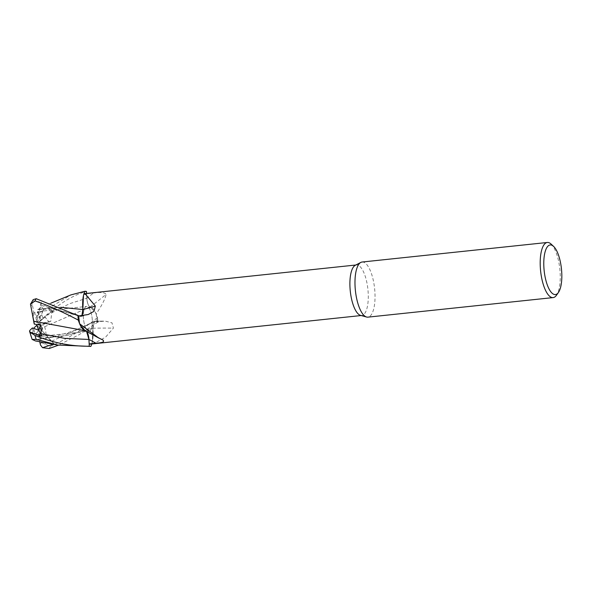<?xml version="1.0" encoding="UTF-8"?>
<svg xmlns="http://www.w3.org/2000/svg" width="591" height="591" viewBox="0 0 591 591"><rect width="100%" height="100%" fill="white"/><g stroke="black" fill="none" stroke-linecap="round" stroke-linejoin="round"><path stroke-width="0.44" stroke-dasharray="2.96 2.22" d="M41.008 338.362L66.894 335.474L92.89 328.145L94.56 321.386L95.35 321.312L98.232 322.176L94.56 321.386L92.883 328.131L92.432 341.421L90.896 346.363L92.432 341.421L92.905 328.168L92.299 342.115A22.044 7.683 -96 0 1 91.923 343.637A25.398 8.858 -96 0 1 91.915 343.637A25.398 8.858 -96 0 1 90.556 344.102M37.359 322.073L85.68 330.716L86.559 331.396L85.023 330.605M78.862 315.912L80.391 316.384C82.068 316.458 82.873 314.153 82.814 309.477C82.873 314.153 82.068 316.458 80.391 316.384L78.862 315.912L80.406 316.392L81.935 315.528M90.238 330.701A12.47 4.344 -96 0 1 89.152 331.248A12.47 4.344 -96 0 1 83.737 320.928A12.47 4.344 -96 0 1 85.459 306.995A12.47 4.344 -96 0 1 86.537 306.448A12.47 4.344 -96 0 1 91.96 316.769A12.47 4.344 -96 0 1 90.238 330.701A12.47 4.344 -96 0 1 89.152 331.248A12.47 4.344 -96 0 1 83.737 320.928A12.47 4.344 -96 0 1 85.459 306.995A12.47 4.344 -96 0 1 86.537 306.448A12.47 4.344 -96 0 1 91.96 316.769A12.47 4.344 -96 0 1 90.238 330.701M355.257 265.307A25.398 8.858 -96 0 1 356.425 264.953A25.398 8.858 -96 0 1 367.469 285.97A25.398 8.858 -96 0 1 363.96 314.36A25.398 8.858 -96 0 1 361.758 315.468A25.398 8.858 -96 0 1 360.54 315.365M91.923 343.637L95.417 342.714L105.597 337.136L113.398 328.123L111.987 322.834L105.279 321.127L96.998 321.763L95.365 321.245A404.074 227.963 -8 0 1 103.824 321.186M362.098 262.027A27.711 9.655 -96 0 1 374.147 284.958A27.711 9.655 -96 0 1 370.313 315.926A27.711 9.655 -96 0 1 367.912 317.145M33.17 299.644L32.557 300.62L41.207 302.252L38.747 313.141L41.37 311.649L38.747 313.141L34.714 312.506L37.048 322.671L36.605 316.68L37.536 311.627L42.899 311.117L41.37 311.649L42.907 311.117L37.536 311.627C38.637 311.775 39.176 313.636 39.161 317.212A12.47 4.344 -96 0 1 40.07 320.647L45.138 317.145L40.993 320.004L37.824 323.026L37.78 323.979L48.802 321.733L45.13 317.153L37.824 323.026M33.103 316.613L34.61 324.097L33.103 316.613A12.47 4.344 -96 0 1 34.714 312.506M34.234 324.09L41.119 325.213M35.512 334.018L39.87 336.449L37.927 331.706L35.512 334.018A12.47 4.344 -96 0 1 33.539 328.374M40.639 338.325L39.87 336.449L46.357 335.71L45.308 334.233L39.819 335.873L37.477 325.707L47.945 337.491L42.515 338.133M90.091 307.025A7.964 2.778 -96 0 1 86.825 298.233L86.589 293.734L93.459 293.033C100.492 291.998 104.718 292.434 106.136 294.355A406.593 282.771 -49.8 0 1 90.091 307.025A22.044 7.683 -96 0 1 95.483 312.44A22.044 7.683 -96 0 1 96.156 313.902C101.881 305.451 105.205 298.935 106.136 294.355M96.156 313.902A25.398 8.858 -96 0 1 96.163 313.924A25.398 8.858 -96 0 1 96.998 321.763M86.589 293.439L86.485 291.481C75.293 294.384 63.252 301.159 50.361 311.789L45.101 316.163L53.825 310.172L51.69 312.861L50.774 321.334L44.31 323.868L44.62 326.742L90.061 306.951L95.483 312.44L97.456 317.537A27.688 9.648 -96 0 1 97.818 322.051L79.172 334.676L58.435 345.174M85.222 293.587A25.398 8.858 -96 0 1 86.589 293.734M86.485 291.481L86.825 298.241C87.269 303.072 88.362 305.99 90.12 306.995M91.819 343.969L92.299 342.115A22.044 7.683 -96 0 0 92.92 328.204A406.593 229.389 -8 0 1 113.398 328.123M92.92 328.204A7.964 2.778 -96 0 1 95.025 321.186A7.964 2.778 -96 0 1 95.365 321.245M44.31 323.868L43.062 323.986L48.802 321.733L43.062 323.986L39.922 324.282L41.429 331.765L43.062 323.986C43.01 328.315 41.88 331.81 39.671 334.484L41.311 342.617L50.316 346.282C67.337 338.975 83.05 329.409 97.471 317.581A27.711 9.655 -96 0 1 97.825 322.051L94.582 321.371L92.927 328.131M84.41 330.288A22.044 7.683 -96 0 0 85.688 330.665A406.593 346.156 165.4 0 1 102.598 339.855M85.688 330.665A7.964 2.778 -96 0 1 85.894 330.753A7.964 2.778 -96 0 1 86.714 331.477M80.295 325.249L79.615 323.765M85.717 330.738L86.633 331.433M81.994 315.528A7.964 2.778 -96 0 1 80.982 316.473A7.964 2.778 -96 0 1 80.413 316.444L78.78 315.926M83.479 295.574L83.856 294.052M44.62 326.742L90.031 306.958C92.964 307.431 95.506 311.169 97.648 318.187C95.506 311.176 92.964 307.438 90.031 306.958L90.061 306.951M51.69 312.861L69.516 303.715L86.847 298.233C87.232 303.02 88.303 305.939 90.046 306.988C88.303 305.939 87.232 303.02 86.825 298.241A404.074 281.02 -49.8 0 0 93.459 293.033M85.193 330.694L85.717 330.716M39.545 338.783L66.694 335.548L92.942 328.153M551.093 244.076A27.711 9.655 -96 0 1 559.825 269.016A27.711 9.655 -96 0 1 556.493 295.234M37.048 322.671L42.899 311.117M32.564 300.62L32.128 303.582L33.85 312.44A12.47 4.344 -96 0 1 33.85 312.44L38.747 313.141L36.679 322.302M41.429 331.765A12.47 4.344 -96 0 1 39.819 335.873M36.605 316.68L39.021 314.36A12.47 4.344 -96 0 1 40.993 320.004M39.021 314.36L37.536 311.627L37.905 309.632L39.42 309.462L37.905 309.632M36.745 324.496L40.454 325.094L34.337 324.09L30.547 304.025M36.753 324.4L34.61 324.097M39.671 334.484A12.47 4.344 -96 0 1 38.622 336.153A12.47 4.344 -96 0 1 38.614 336.161L45.308 334.233L37.854 326.077M37.477 325.707L37.927 331.706M37.78 323.979L39.922 324.282M53.227 344.206L54.165 343.925L45.308 334.233L46.364 335.71L39.87 336.449C37.935 336.39 35.748 334.698 33.303 331.381L30.673 333.9L30.769 336.161M53.825 310.172L45.138 317.145L48.802 321.733L50.774 321.334M44.643 326.742C46.445 332.556 46.519 338.444 44.879 344.398M97.471 317.581L97.456 317.537A27.688 9.648 -96 0 1 97.818 322.051M41.207 302.252L41.008 305.259L43.187 309.196L43.948 309.056L39.42 309.462M60.784 307.327L38.747 309.167M37.706 309.581L38.77 309.145M38.733 309.219L40.949 307.098L43.335 308.834L49.216 307.911L70.868 294.916M38.755 309.137L60.718 307.298M54.165 343.932L48.506 338.244M94.582 321.371L77.177 329.423L67.189 332.955C58.457 335.496 52.038 336.988 47.937 337.431L47.945 337.491M39.567 338.842L35.519 340.963M42.907 311.117L43.948 309.056M39.73 341.716L38.614 336.161M32.793 314.109A12.47 4.344 -96 0 1 33.842 312.447M33.303 331.381A12.47 4.344 -96 0 1 32.394 327.953M39.161 317.212L41.791 314.693L43.335 308.834M45.101 316.163L40.07 320.647M80.413 316.444A404.074 164.978 -160.7 0 0 85.592 315.062M41.008 305.259L80.406 316.392M51.646 341.206L95.373 321.297M41.311 342.617A20.781 7.247 -96 0 1 40.218 344.058A20.781 7.247 -96 0 1 40.203 344.065M50.316 346.282A27.711 9.655 -96 0 1 49.164 348.527M32.246 304.542A20.781 7.247 -96 0 1 32.261 304.535A20.781 7.247 -96 0 0 31.153 305.983M43.187 309.189C48.425 309.049 53.124 309.352 57.275 310.098L64.293 311.516L79.002 315.897M49.216 307.911A27.711 9.655 -96 0 1 50.361 311.789M30.673 333.9A20.781 7.247 -96 0 1 29.838 330.384M41.791 314.693A20.781 7.247 -96 0 1 42.626 318.217M361.16 315.535L361.758 315.468M41.488 336.286L89.152 331.248L41.496 336.279M95.025 321.186L105.279 321.127M85.894 330.753L103.174 340.15M80.982 316.473L88.192 314.53M38.866 311.479L86.537 306.448L38.873 311.479M355.826 265.012L356.425 264.953M51.018 303.131L40.949 307.098"/><path stroke-width="0.89" d="M89.3 346.23A27.711 9.655 -96 0 0 90.8 346.4A27.711 9.655 -96 0 0 90.888 346.392L90.896 346.363A27.688 9.648 -96 0 1 89.293 346.208L88.916 339.456L86.559 331.396L88.916 339.456L89.3 346.23C70.986 346.422 52.887 342.824 35.017 335.452L30.008 332.157L41.547 336.013L40.956 333.612L41.119 325.213L34.234 324.09L33.68 321.238L37.359 322.073M85.673 330.738C82.77 330.266 80.258 326.52 78.13 319.502C80.258 326.513 82.77 330.258 85.673 330.738M78.854 315.912L77.96 315.638A27.688 9.648 -96 0 0 78.322 320.152A27.688 9.648 -96 0 1 77.96 315.638L36.221 298.706L33.17 299.644L30.518 304.225L35.061 300.952C47.539 305.148 61.959 311.531 78.308 320.108L79.615 323.765A25.398 8.858 -96 0 1 78.78 315.926L88.192 314.53L93.969 311.346L95.343 306.086L85.68 294.421L83.856 294.052A25.398 8.858 -96 0 1 85.222 293.587L355.826 265.012M81.935 315.528L82.851 309.558L83.479 295.574A22.044 7.683 -96 0 1 83.856 294.052A25.398 8.858 -96 0 1 83.863 294.052L84.882 291.326A27.688 9.648 -96 0 1 86.485 291.481L86.589 293.439M558.451 292.442L556.493 295.234A27.711 9.655 -96 0 1 555.533 296.372A27.711 9.655 -96 0 1 553.132 297.591L367.912 317.145A27.711 9.655 -96 0 1 366.59 317.027L360.54 315.365A25.398 8.858 -96 0 1 350.47 292.752A25.398 8.858 -96 0 1 354.223 266.068A25.398 8.858 -96 0 1 355.257 265.307L360.82 262.419A27.711 9.655 -96 0 1 362.098 262.027L547.31 242.473A27.711 9.655 -96 0 1 551.093 244.076L553.59 246.395A24.94 8.695 -96 0 1 561.45 268.846A24.94 8.695 -96 0 1 558.451 292.442A24.94 8.695 -96 0 1 557.586 293.468A24.94 8.695 -96 0 1 545.138 277.098A24.94 8.695 -96 0 1 548.027 246.048A24.94 8.695 -96 0 1 553.59 246.395M79.622 323.787L98.608 337.941L84.41 330.288A22.044 7.683 -96 0 1 80.295 325.249A22.044 7.683 -96 0 1 79.622 323.787A25.398 8.858 -96 0 1 79.615 323.765M98.608 337.941L103.174 340.15M102.598 339.855C105.072 341.664 102.856 342.787 95.956 343.216L89.189 343.955A25.398 8.858 -96 0 0 90.556 344.102L361.16 315.535M366.59 317.027A27.711 9.655 -96 0 1 355.605 292.36A27.711 9.655 -96 0 1 359.69 263.246A27.711 9.655 -96 0 1 360.82 262.419M40.454 325.102L38.917 330.221L33.539 328.374L36.708 325.36L36.745 324.496M553.132 297.591A27.711 9.655 -96 0 1 541.083 274.66A27.711 9.655 -96 0 1 544.909 243.691A27.711 9.655 -96 0 1 547.31 242.473M84.882 291.326L83.863 294.052L84.882 291.326A27.688 9.648 -96 0 1 86.485 291.481A27.711 9.655 -96 0 0 84.978 291.289L84.882 291.326M86.714 331.477A7.964 2.778 -96 0 1 88.953 339.456L89.189 343.955M40.956 333.612L64.678 338.37L88.938 339.456L89.293 346.208A27.688 9.648 -96 0 0 90.896 346.363L91.819 343.969M85.023 330.605L80.295 325.249M95.956 343.216A404.074 344.006 165.4 0 0 88.953 339.456L86.633 331.433M83.479 295.574A22.044 7.683 -96 0 0 82.866 309.492A406.593 166.005 -160.7 0 0 95.343 306.086M82.866 309.492A7.964 2.778 -96 0 1 81.994 315.528M41.547 336.013L36.708 325.36M58.435 345.174L49.164 348.527L42.552 347.7L40.476 344.996L39.73 341.716M30.459 303.892L33.68 321.238L85.193 330.694M60.718 307.298L82.806 309.529L60.784 307.327M51.018 303.131L70.868 294.916L84.572 291.333M42.552 347.7L53.227 344.206M57.733 345.048L35.519 340.963L32.15 339.441L36.169 339.323L57.733 345.048L90.741 346.407M30.008 332.157L29.55 331.292L29.838 330.384L32.394 327.953L38.925 330.229L40.454 325.109M78.308 320.108A27.711 9.655 -96 0 1 77.953 315.638M29.55 331.292L32.15 339.441M35.061 300.952A27.711 9.655 -96 0 1 36.221 298.706M36.169 339.323A27.711 9.655 -96 0 1 35.017 335.452M79.002 315.897L74.776 314.08M90.8 346.4L90.386 346.444"/></g></svg>
